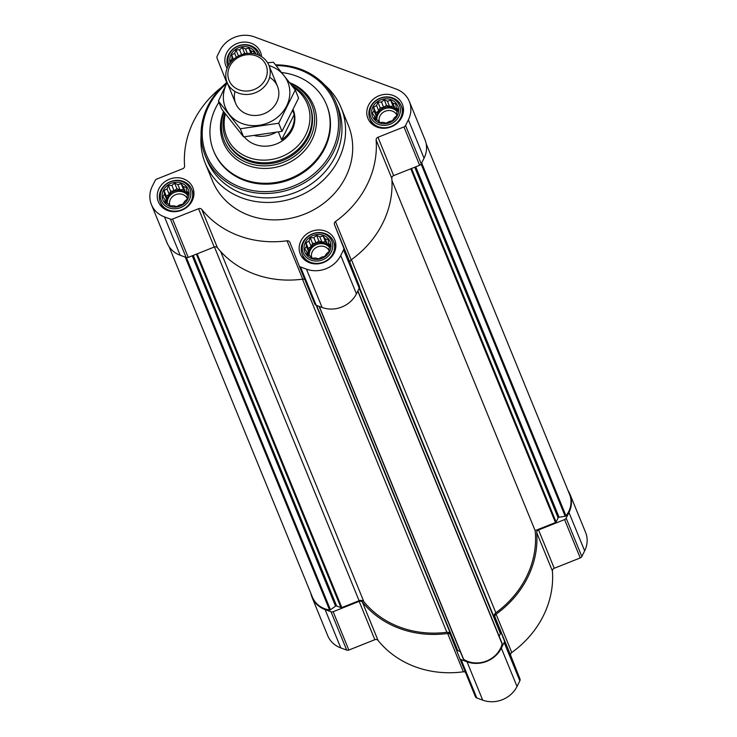 <?xml version="1.0" encoding="UTF-8"?>
<svg xmlns="http://www.w3.org/2000/svg" width="737" height="737" viewBox="0 0 737 737"><rect width="100%" height="100%" fill="white"/><g stroke="black" fill="none" stroke-linecap="round" stroke-linejoin="round"><path stroke-width="1.11" d="M316.56 235.352L319.794 236.817L323.101 236.006L325.183 238.797L328.158 239.626L328.564 243.09L330.379 245.246L329.034 248.535L329.172 251.363L326.463 253.685L324.851 256.338L321.553 257.149L318.577 258.834L315.602 258.005L312.037 258.18L310.222 256.025L306.979 254.56L306.841 251.741L304.759 248.94L306.371 246.287L305.966 242.823L308.932 241.146L310.286 237.848L313.851 237.673L316.56 235.352L318.872 241.008L316.035 243.007L312.599 243.505L311.115 246.48L308.278 248.48L308.554 251.621L307.587 253.565M305.321 242.455A13.69 12.262 157.8 0 1 328.628 239.092A13.69 12.262 157.8 0 1 318.568 259.267A13.69 12.262 157.8 0 1 305.321 242.455M174.632 183.126L177.875 184.591L181.173 183.78L183.255 186.572L186.231 187.401L186.636 190.865L188.46 193.02L187.106 196.309L187.244 199.137L184.545 201.459L182.923 204.112L179.625 204.923L176.659 206.6L173.683 205.78L170.118 205.955L168.294 203.799L165.051 202.334L164.913 199.506L162.831 196.715L164.443 194.061L164.038 190.597L167.013 188.912L168.358 185.623L171.924 185.448L174.632 183.126L176.944 188.783L174.107 190.782L170.671 191.279L169.188 194.246L166.35 196.254L166.626 199.395L165.659 201.33M163.402 190.229A13.69 12.262 157.8 0 1 186.701 186.866A13.69 12.262 157.8 0 1 176.64 207.033A13.69 12.262 157.8 0 1 163.402 190.229M231.04 61.844L230.469 61.06L232.081 58.407L231.676 54.943L234.642 53.267L235.997 49.969L239.562 49.794L242.261 47.472L245.504 48.937L248.811 48.126L250.893 50.917L253.869 51.747L254.108 53.737M230.119 62.986A13.69 12.262 157.8 0 1 231.031 54.575A13.69 12.262 157.8 0 1 244.03 46.578A13.69 12.262 157.8 0 1 256.006 54.188M384.189 99.707L387.432 101.172L390.73 100.352L392.812 103.152L395.787 103.972L396.193 107.436L398.017 109.592L396.663 112.89L396.801 115.709L394.102 118.031L392.489 120.684L389.182 121.504L386.216 123.18L383.24 122.36L379.675 122.535L377.851 120.38L374.617 118.915L374.47 116.087L372.388 113.286L374 110.642L373.604 107.169L376.57 105.492L377.915 102.203L381.48 102.028L384.189 99.707L386.501 105.354L383.664 107.362L380.228 107.851L378.754 110.826L375.916 112.825L376.183 115.967L375.216 117.911M372.959 106.801A13.69 12.262 157.8 0 1 396.257 103.447A13.69 12.262 157.8 0 1 386.206 123.613A13.69 12.262 157.8 0 1 372.959 106.801M221.45 87.325A97.385 87.233 -22.2 0 0 184.591 166A2.819 2.524 -22.2 0 1 182.748 168.727L156.751 179.073A2.819 2.524 -22.2 0 0 155.166 180.501L152.347 186.157A26.108 23.391 -22.2 0 0 151.417 204.591A26.108 23.391 -22.2 0 0 164.508 216.918L170.431 219.101A2.819 2.524 -22.2 0 0 172.559 219.046L198.557 208.7A2.819 2.524 -22.2 0 1 201.763 209.409A97.385 87.233 -22.2 0 0 287.052 240.806A2.819 2.524 -22.2 0 1 289.862 242.28A2.819 2.524 -22.2 0 0 289.862 242.28L299.084 265.615A2.819 2.524 -22.2 0 0 300.512 266.969L306.435 269.143A26.108 23.391 -22.2 0 0 340.743 255.49L343.562 249.834A2.819 2.524 -22.2 0 0 343.672 247.862L334.46 224.555A2.819 2.524 -22.2 0 1 335.482 221.524A97.385 87.233 -22.2 0 0 376.128 140.002A2.819 2.524 -22.2 0 1 377.97 137.275L403.968 126.921A2.819 2.524 -22.2 0 0 405.553 125.493L408.372 119.836A26.108 23.391 -22.2 0 0 409.311 101.402A26.108 23.391 -22.2 0 0 396.211 89.076L254.283 36.85A26.108 23.391 -22.2 0 0 219.976 50.512L217.157 56.169A2.819 2.524 -22.2 0 0 217.047 58.131L226.268 81.448A2.819 2.524 -22.2 0 1 226.351 82.866M151.417 204.591L167.096 242.934A26.108 23.391 -22.2 0 0 180.187 255.26L186.111 257.434A2.819 2.524 -22.2 0 0 188.239 257.388L214.237 247.033A2.819 2.524 -22.2 0 1 217.443 247.752A97.385 87.233 -22.2 0 0 302.732 279.139A2.819 2.524 -22.2 0 1 304.842 279.682M299.111 265.661L314.763 303.948A2.819 2.524 -22.2 0 0 314.782 303.976A2.819 2.524 -22.2 0 0 316.191 305.302L322.115 307.486A26.108 23.391 -22.2 0 0 356.422 293.823L359.241 288.167A2.819 2.524 -22.2 0 0 359.352 286.205L350.139 262.888A2.819 2.524 -22.2 0 1 351.162 259.857A97.385 87.233 -22.2 0 0 391.808 178.336A2.819 2.524 -22.2 0 1 393.65 175.609L419.648 165.263A2.819 2.524 -22.2 0 0 421.232 163.835L424.051 158.179A26.108 23.391 -22.2 0 0 424.991 139.735L409.311 101.402M227.107 68.338A18.628 16.684 157.8 0 1 225.973 66.109A18.628 16.684 157.8 0 1 226.637 52.953A18.628 16.684 157.8 0 1 244.076 42.083A18.628 16.684 157.8 0 1 260.456 52.005A18.628 16.684 157.8 0 1 261.543 56.648M158.999 188.608A18.628 16.684 157.8 0 1 176.438 177.737A18.628 16.684 157.8 0 1 192.827 187.659A18.628 16.684 157.8 0 1 181.901 210.156A18.628 16.684 157.8 0 1 158.335 201.763A18.628 16.684 157.8 0 1 158.999 188.608M300.926 240.842A18.628 16.684 157.8 0 1 318.366 229.962A18.628 16.684 157.8 0 1 334.755 239.884A18.628 16.684 157.8 0 1 323.819 262.381A18.628 16.684 157.8 0 1 300.263 253.989A18.628 16.684 157.8 0 1 300.926 240.842M368.564 105.188A18.628 16.684 157.8 0 1 385.995 94.318A18.628 16.684 157.8 0 1 402.384 104.23A18.628 16.684 157.8 0 1 391.458 126.736A18.628 16.684 157.8 0 1 367.892 118.344A18.628 16.684 157.8 0 1 368.564 105.188M324.897 85.197A73.396 65.74 157.8 0 1 341.167 107.786L348.288 125.216A73.396 65.74 157.8 0 1 305.247 213.85A73.396 65.74 157.8 0 1 212.431 180.786L205.301 163.356A73.396 65.74 157.8 0 1 201.081 135.838M169.049 246.609L312.396 597.099A24.699 22.128 -22.2 0 0 329.559 609.969A1.133 1.013 -22.2 0 0 330.452 609.757L335.528 606.173L192.228 255.794M450.436 633.525A4.238 3.796 -22.2 0 0 446.862 632.282A95.976 85.971 -22.2 0 1 363.903 601.751A4.238 3.796 -22.2 0 0 359.103 600.701L341.811 607.583A1.133 1.013 -22.2 0 1 340.964 607.601L336.643 606.017A1.133 1.013 -22.2 0 0 335.528 606.173M300.512 266.969L457.189 650.043A1.133 1.013 -22.2 0 0 457.76 650.587L460.247 651.499M463.195 658.611A1.133 1.013 -22.2 0 0 463.628 659.311A24.699 22.128 -22.2 0 0 502.109 644A1.133 1.013 -22.2 0 0 501.943 643.189M499.124 636.206L500.423 633.608A1.133 1.013 -22.2 0 0 500.469 632.816L359.463 287.55M391.946 180.519L535.136 530.622A95.976 85.971 -22.2 0 1 495.844 612.788A4.238 3.796 -22.2 0 0 494.334 617.311M535.136 530.622L555.449 522.542A1.133 1.013 -22.2 0 0 556.076 521.971L558.139 517.835L414.738 167.216M426.17 143.733L569.526 494.232A24.699 22.128 -22.2 0 1 565.998 515.854A1.133 1.013 -22.2 0 1 565.205 516.305L559.061 517.19A1.133 1.013 -22.2 0 0 558.139 517.835M459.704 658.325L475.365 696.612A2.819 2.524 -22.2 0 0 476.793 697.976L482.717 700.15A26.108 23.391 -22.2 0 0 517.024 686.488L519.843 680.831A2.819 2.524 -22.2 0 0 519.953 678.869L510.732 655.552A2.819 2.524 -22.2 0 1 511.764 652.521A97.385 87.233 -22.2 0 0 552.409 571A2.819 2.524 -22.2 0 1 554.252 568.273L580.249 557.927A2.819 2.524 -22.2 0 0 581.834 556.499L584.653 550.843A26.108 23.391 -22.2 0 0 585.583 532.409L569.904 494.066A26.108 23.391 -22.2 0 0 567.951 490.391M465.443 672.356A2.819 2.524 -22.2 0 0 463.333 671.803L447.654 633.47A2.819 2.524 -22.2 0 1 450.473 634.972L459.685 658.279A2.819 2.524 -22.2 0 0 461.113 659.633L467.037 661.817A26.108 23.391 -22.2 0 0 501.344 648.155L504.163 642.498A2.819 2.524 -22.2 0 0 504.274 640.527L495.052 617.219A2.819 2.524 -22.2 0 1 496.084 614.188A97.385 87.233 -22.2 0 0 536.729 532.667A2.819 2.524 -22.2 0 1 538.572 529.94L564.57 519.585A2.819 2.524 -22.2 0 0 566.154 518.157L568.973 512.501A26.108 23.391 -22.2 0 0 569.904 494.066M310.83 593.267A26.108 23.391 -22.2 0 0 312.009 597.265L327.689 635.598A26.108 23.391 -22.2 0 0 340.789 647.924L346.703 650.098A2.819 2.524 -22.2 0 0 348.831 650.052L374.838 639.698A2.819 2.524 -22.2 0 1 378.044 640.416A97.385 87.233 -22.2 0 0 463.333 671.803M378.044 640.416L362.364 602.083A97.385 87.233 -22.2 0 0 447.654 633.47M362.364 602.083A2.819 2.524 -22.2 0 0 359.159 601.364L333.152 611.71A2.819 2.524 -22.2 0 1 331.024 611.765L325.109 609.582A26.108 23.391 -22.2 0 1 312.009 597.265M290.323 83.484A47.279 42.35 157.8 0 1 311.769 104.894A47.279 42.35 157.8 0 1 284.04 161.993A47.279 42.35 157.8 0 1 224.241 140.693A47.279 42.35 157.8 0 1 223.91 112.024M291.916 85.556A45.169 40.452 157.8 0 1 309.337 104.534L309.807 105.695A45.169 40.452 157.8 0 1 283.321 160.242A45.169 40.452 157.8 0 1 226.204 139.892L225.725 138.731A45.169 40.452 157.8 0 1 224.794 113.176M281.774 72.558A60.978 54.612 157.8 0 1 326.463 104.645A60.978 54.612 157.8 0 1 290.7 178.28A60.978 54.612 157.8 0 1 213.592 150.818A60.978 54.612 157.8 0 1 215.766 107.768A60.978 54.612 157.8 0 1 218.898 102.25M326.638 105.087A60.978 54.612 157.8 0 1 326.813 105.52A60.978 54.612 157.8 0 1 291.06 179.155A60.978 54.612 157.8 0 1 213.942 151.684A60.978 54.612 157.8 0 1 213.767 151.251M276.154 65.575A69.158 61.945 157.8 0 1 337.131 136.621A69.158 61.945 157.8 0 1 248.627 189.713A69.158 61.945 157.8 0 1 208.838 105.953A69.158 61.945 157.8 0 1 226.609 83.539M275.583 64.865A70.568 63.216 157.8 0 1 335.943 102.471A70.568 63.216 157.8 0 1 294.551 187.686A70.568 63.216 157.8 0 1 205.301 155.903A70.568 63.216 157.8 0 1 207.825 106.073A70.568 63.216 157.8 0 1 227.051 82.304M335.943 102.471L337.73 106.847A70.568 63.216 157.8 0 1 296.338 192.071A70.568 63.216 157.8 0 1 207.088 160.279L205.301 155.903M341.167 107.786A73.396 65.74 157.8 0 1 298.117 196.42A73.396 65.74 157.8 0 1 205.301 163.356M371.374 106.22A15.468 13.856 157.8 0 1 397.704 102.425A15.468 13.856 157.8 0 1 386.345 125.216A15.468 13.856 157.8 0 1 371.374 106.22M370.499 106.782A16.933 15.173 157.8 0 1 386.345 96.906A16.933 15.173 157.8 0 1 401.241 105.925A16.933 15.173 157.8 0 1 391.31 126.377A16.933 15.173 157.8 0 1 369.891 118.74A16.933 15.173 157.8 0 1 370.499 106.782M228.857 64.819A15.468 13.856 157.8 0 1 229.447 53.994A15.468 13.856 157.8 0 1 244.905 44.966A15.468 13.856 157.8 0 1 258.088 54.888M227.945 66.459A16.933 15.173 157.8 0 1 228.571 54.556A16.933 15.173 157.8 0 1 244.426 44.671A16.933 15.173 157.8 0 1 259.323 53.69A16.933 15.173 157.8 0 1 259.977 55.754M161.818 189.649A15.468 13.856 157.8 0 1 188.147 185.844A15.468 13.856 157.8 0 1 176.779 208.635A15.468 13.856 157.8 0 1 161.818 189.649M160.933 190.21A16.933 15.173 157.8 0 1 176.788 180.325A16.933 15.173 157.8 0 1 191.684 189.345A16.933 15.173 157.8 0 1 181.753 209.796A16.933 15.173 157.8 0 1 160.334 202.168A16.933 15.173 157.8 0 1 160.933 190.21M303.736 241.874A15.468 13.856 157.8 0 1 330.075 238.079A15.468 13.856 157.8 0 1 318.706 260.87A15.468 13.856 157.8 0 1 303.736 241.874M302.861 242.436A16.933 15.173 157.8 0 1 318.716 232.551A16.933 15.173 157.8 0 1 333.612 241.57A16.933 15.173 157.8 0 1 323.672 262.022A16.933 15.173 157.8 0 1 302.253 254.394A16.933 15.173 157.8 0 1 302.861 242.436M373.604 107.169L375.916 112.825M376.57 105.492L378.754 110.826M374 110.642L376.183 115.967M374.47 116.087L375.87 119.495M396.193 107.436L397.556 110.762M392.812 103.152L394.995 108.486L393.042 106.008L389.615 106.506L386.501 105.354M396.911 109.187L394.995 108.486M390.73 100.352L393.042 106.008M387.432 101.172L389.615 106.506M381.48 102.028L383.664 107.362M377.915 102.203L380.228 107.851M397.271 111.462A11.295 10.115 -22.2 0 0 387.192 106.865A11.295 10.115 -22.2 0 0 377.464 113.397A11.295 10.115 -22.2 0 0 376.589 119.827M379.546 122.379A9.378 8.402 157.8 0 1 379.96 115.967A9.378 8.402 157.8 0 1 388.454 110.513A9.378 8.402 157.8 0 1 396.773 115.009M376.902 119.965A11.295 10.115 157.8 0 1 377.943 114.557A11.295 10.115 157.8 0 1 397.142 111.766M231.676 54.943L233.491 59.384M234.642 53.267L236.291 57.293M232.081 58.407L232.754 60.056M250.893 50.917L251.916 53.423M248.811 48.126L250.948 53.359M245.504 48.937L247.346 53.442M242.261 47.472L244.573 53.128L242.924 54.289M245.928 53.626L244.573 53.128M239.562 49.794L241.57 54.722M235.997 49.969L238.309 55.625L237.968 56.316M239.838 55.404L238.309 55.625M164.038 190.597L166.35 196.254M167.013 188.912L169.188 194.246M164.443 194.061L166.626 199.395M164.913 199.506L166.313 202.924M186.636 190.865L187.999 194.19M183.255 186.572L185.438 191.906L183.485 189.427L180.049 189.925L176.944 188.783M187.355 192.615L185.438 191.906M181.173 183.78L183.485 189.427M177.875 184.591L180.049 189.925M171.924 185.448L174.107 190.782M168.358 185.623L170.671 191.279M187.714 194.881A11.295 10.115 -22.2 0 0 177.635 190.284A11.295 10.115 -22.2 0 0 167.907 196.825A11.295 10.115 -22.2 0 0 167.032 203.246M305.966 242.823L308.278 248.48M308.932 241.146L311.115 246.48M306.371 246.287L308.554 251.621M306.841 251.741L308.232 255.149M328.564 243.09L329.918 246.416M325.183 238.797L327.366 244.131L325.413 241.662L321.977 242.151L318.872 241.008M329.273 244.841L327.366 244.131M323.101 236.006L325.413 241.662M319.794 236.817L321.977 242.151M313.851 237.673L316.035 243.007M310.286 237.848L312.599 243.505M329.632 247.116A11.295 10.115 -22.2 0 0 319.563 242.519A11.295 10.115 -22.2 0 0 309.835 249.051A11.295 10.115 -22.2 0 0 308.95 255.472M169.989 205.807A9.378 8.402 157.8 0 1 170.404 199.395A9.378 8.402 157.8 0 1 178.898 193.932A9.378 8.402 157.8 0 1 187.216 198.428M167.345 203.384A11.295 10.115 157.8 0 1 168.386 197.986A11.295 10.115 157.8 0 1 187.585 195.194M311.908 258.033A9.378 8.402 157.8 0 1 312.331 251.621A9.378 8.402 157.8 0 1 320.816 246.158A9.378 8.402 157.8 0 1 329.144 250.663M309.273 255.619A11.295 10.115 157.8 0 1 310.305 250.212A11.295 10.115 157.8 0 1 329.513 247.42M275.546 132.605A28.227 25.288 157.8 0 1 255.002 135.728M293.206 109.831A28.227 25.288 157.8 0 1 279.913 142.305A28.227 25.288 157.8 0 1 244.269 136.824M292.727 110.817L294.238 114.521L281.626 139.818A28.227 25.288 -22.2 0 0 294.238 114.521M278.448 132.052L281.626 139.818M293.197 87.233A43.538 38.997 157.8 0 1 304.353 137.377A43.538 38.997 157.8 0 1 251.142 158.344A43.538 38.997 157.8 0 1 225.393 113.959M309.337 104.534A45.169 40.452 157.8 0 1 282.842 159.072A45.169 40.452 157.8 0 1 225.725 138.731M229.787 66.293A19.982 17.9 157.8 0 1 263.809 61.392A19.982 17.9 157.8 0 1 249.124 90.835A19.982 17.9 157.8 0 1 229.787 66.293M227.917 66.514A22.58 20.231 157.8 0 1 249.051 53.331A22.58 20.231 157.8 0 1 268.913 65.363A22.58 20.231 157.8 0 1 255.665 92.632A22.58 20.231 157.8 0 1 227.107 82.461A22.58 20.231 157.8 0 1 227.917 66.514M269.005 65.584A33.736 30.217 157.8 0 1 270.912 66.219A33.736 30.217 157.8 0 1 286.417 106.358A33.736 30.217 157.8 0 1 241.478 123.291A33.736 30.217 157.8 0 1 227.208 82.682M269.613 77.33A22.58 20.231 157.8 0 1 276.163 103.309A22.58 20.231 157.8 0 1 248.535 114.613A22.58 20.231 157.8 0 1 235.002 91.489M227.134 82.507L218.41 101.043L240.262 128.772L278.697 123.236L295.279 89.96L273.436 62.24L267.614 62.783M218.41 101.043L221.726 109.15L243.578 136.879L240.262 128.772M295.279 89.96L298.596 98.067L282.013 131.343L243.578 136.879M278.697 123.236L282.013 131.343M164.508 216.918L180.187 255.26M170.431 219.101L186.111 257.434M172.559 219.046L188.239 257.388M198.557 208.7L214.237 247.033M201.763 209.409L217.443 247.752M287.052 240.806L302.732 279.139M306.435 269.143L322.115 307.486M340.743 255.49L356.422 293.823M343.562 249.834L359.241 288.167M343.672 247.862L359.352 286.205M334.46 224.555L350.139 262.888M335.482 221.524L351.162 259.857M376.128 140.002L391.808 178.336M377.97 137.275L393.65 175.609M403.968 126.921L419.648 165.263M405.553 125.493L421.232 163.835M408.372 119.836L424.051 158.179M329.559 609.969L185.245 257.121M330.452 609.757L186.387 257.517M336.643 606.017L193.241 255.389M340.964 607.601L196.392 254.136M341.811 607.583L197.138 253.841M359.103 600.701L214.43 246.969M363.903 601.751L220.639 251.492M446.862 632.282L302.446 279.176M457.76 650.587L316.606 305.459M463.628 659.311L319.314 306.454M502.109 644L357.777 291.106M500.423 633.608L359.186 288.287M500.469 632.816L359.37 287.854M495.844 612.788L351.42 259.673M555.449 522.542L410.767 168.801M556.076 521.971L411.513 168.497M559.061 517.19L415.751 166.811M565.205 516.305L421.122 164.029M565.998 515.854L421.665 162.96M584.653 550.843L568.973 512.501M581.834 556.499L566.154 518.157M580.249 557.927L564.57 519.585M554.252 568.273L538.572 529.94M552.409 571L536.729 532.667M511.764 652.521L496.084 614.188M510.732 655.552L495.052 617.219M519.953 678.869L504.274 640.527M519.843 680.831L504.163 642.498M517.024 686.488L501.344 648.155M482.717 700.15L467.037 661.817M476.793 697.976L461.113 659.633M374.838 639.698L359.159 601.364M348.831 650.052L333.152 611.71M346.703 650.098L331.024 611.765M340.789 647.924L325.109 609.582M289.752 82.737A48.771 43.686 157.8 0 1 312.285 139.182A48.771 43.686 157.8 0 1 250.064 166.249A48.771 43.686 157.8 0 1 223.541 111.536M299.093 265.633L314.782 303.976M457.198 650.052L316.191 305.302M463.26 658.878L319.093 306.371M502.072 643.401L357.887 290.885M475.374 696.64L459.695 658.298M213.592 150.818L213.942 151.684M326.463 104.645L326.813 105.52M369.891 118.74L372.093 124.129M401.241 105.925L403.452 111.315M259.323 53.69L260.207 55.874M160.334 202.168L162.536 207.558M191.684 189.345L193.886 194.734M302.253 254.394L304.464 259.783M333.612 241.57L335.814 246.959M227.107 82.461L235.702 103.466M268.913 65.363L277.508 86.367"/></g></svg>
